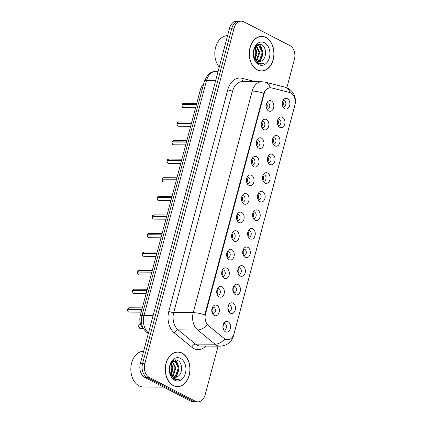 <?xml version="1.0" encoding="UTF-8"?>
<svg xmlns="http://www.w3.org/2000/svg" width="423" height="423" viewBox="0 0 423 423"><rect width="100%" height="100%" fill="white"/><g stroke="black" fill="none" stroke-linecap="round" stroke-linejoin="round"><path stroke-width="0.63" d="M263.714 129.586A5.362 3.833 -89.7 0 1 262.683 128.782A5.362 3.833 -89.7 0 1 262.731 120.306A5.362 3.833 -89.7 0 1 266.39 119.524A5.362 3.833 -89.7 0 1 268.642 126.408A5.362 3.833 -89.7 0 1 263.714 129.586M261.906 127.635A3.22 2.3 90.3 0 0 262.535 127.762A3.22 2.3 90.3 0 0 264.814 125.113A3.22 2.3 90.3 0 0 263.355 121.523A3.22 2.3 90.3 0 0 262.567 121.322A3.22 2.3 90.3 0 0 261.943 121.443M258.77 148.172A5.362 3.833 -89.7 0 1 257.734 147.368A5.362 3.833 -89.7 0 1 257.781 138.892A5.362 3.833 -89.7 0 1 261.446 138.109A5.362 3.833 -89.7 0 1 263.698 144.994A5.362 3.833 -89.7 0 1 258.77 148.172M256.962 146.221A3.22 2.3 90.3 0 0 257.586 146.347A3.22 2.3 90.3 0 0 259.865 143.698A3.22 2.3 90.3 0 0 258.411 140.108A3.22 2.3 90.3 0 0 257.623 139.907A3.22 2.3 90.3 0 0 256.994 140.029M253.821 166.757A5.362 3.833 -89.7 0 1 252.79 165.953A5.362 3.833 -89.7 0 1 252.838 157.478A5.362 3.833 -89.7 0 1 256.502 156.695A5.362 3.833 -89.7 0 1 258.754 163.585A5.362 3.833 -89.7 0 1 253.821 166.757M252.018 164.806A3.22 2.3 90.3 0 0 252.642 164.933A3.22 2.3 90.3 0 0 254.921 162.284A3.22 2.3 90.3 0 0 253.462 158.694A3.22 2.3 90.3 0 0 252.679 158.498A3.22 2.3 90.3 0 0 252.05 158.614M248.877 185.348A5.362 3.833 -89.7 0 1 247.846 184.539A5.362 3.833 -89.7 0 1 247.894 176.063A5.362 3.833 -89.7 0 1 251.558 175.281A5.362 3.833 -89.7 0 1 253.805 182.17A5.362 3.833 -89.7 0 1 248.877 185.348M247.069 183.392A3.22 2.3 90.3 0 0 247.698 183.519A3.22 2.3 90.3 0 0 249.977 180.87A3.22 2.3 90.3 0 0 248.518 177.279A3.22 2.3 90.3 0 0 247.735 177.084A3.22 2.3 90.3 0 0 247.106 177.2M243.934 203.934A5.362 3.833 -89.7 0 1 242.902 203.125A5.362 3.833 -89.7 0 1 242.95 194.649A5.362 3.833 -89.7 0 1 246.609 193.866A5.362 3.833 -89.7 0 1 248.861 200.756A5.362 3.833 -89.7 0 1 243.934 203.934M242.125 201.977A3.22 2.3 90.3 0 0 242.754 202.104A3.22 2.3 90.3 0 0 245.033 199.455A3.22 2.3 90.3 0 0 243.574 195.865A3.22 2.3 90.3 0 0 242.786 195.669A3.22 2.3 90.3 0 0 242.162 195.786M238.99 222.519A5.362 3.833 -89.7 0 1 237.953 221.71A5.362 3.833 -89.7 0 1 238.001 213.234A5.362 3.833 -89.7 0 1 241.665 212.452A5.362 3.833 -89.7 0 1 243.918 219.341A5.362 3.833 -89.7 0 1 238.99 222.519M237.181 220.563A3.22 2.3 90.3 0 0 237.805 220.69A3.22 2.3 90.3 0 0 240.084 218.041A3.22 2.3 90.3 0 0 238.63 214.45A3.22 2.3 90.3 0 0 237.842 214.255A3.22 2.3 90.3 0 0 237.213 214.371M234.041 241.105A5.362 3.833 -89.7 0 1 233.01 240.296A5.362 3.833 -89.7 0 1 233.057 231.82A5.362 3.833 -89.7 0 1 236.721 231.037A5.362 3.833 -89.7 0 1 238.974 237.927A5.362 3.833 -89.7 0 1 234.041 241.105M232.232 239.148A3.22 2.3 90.3 0 0 232.862 239.275A3.22 2.3 90.3 0 0 235.14 236.626A3.22 2.3 90.3 0 0 233.681 233.036A3.22 2.3 90.3 0 0 232.899 232.84A3.22 2.3 90.3 0 0 232.269 232.957M229.097 259.69A5.362 3.833 -89.7 0 1 228.066 258.881A5.362 3.833 -89.7 0 1 228.113 250.405A5.362 3.833 -89.7 0 1 231.772 249.623A5.362 3.833 -89.7 0 1 234.025 256.512A5.362 3.833 -89.7 0 1 229.097 259.69M227.288 257.734A3.22 2.3 90.3 0 0 227.918 257.861A3.22 2.3 90.3 0 0 230.197 255.212A3.22 2.3 90.3 0 0 228.737 251.622A3.22 2.3 90.3 0 0 227.955 251.426A3.22 2.3 90.3 0 0 227.325 251.542M224.153 278.276A5.362 3.833 -89.7 0 1 223.117 277.467A5.362 3.833 -89.7 0 1 223.164 268.991A5.362 3.833 -89.7 0 1 226.828 268.208A5.362 3.833 -89.7 0 1 229.081 275.098A5.362 3.833 -89.7 0 1 224.153 278.276M222.345 276.319A3.22 2.3 90.3 0 0 222.969 276.446A3.22 2.3 90.3 0 0 225.248 273.797A3.22 2.3 90.3 0 0 223.793 270.207A3.22 2.3 90.3 0 0 223.006 270.011A3.22 2.3 90.3 0 0 222.376 270.128M219.204 296.861A5.362 3.833 -89.7 0 1 218.173 296.052A5.362 3.833 -89.7 0 1 218.22 287.577A5.362 3.833 -89.7 0 1 221.885 286.794A5.362 3.833 -89.7 0 1 224.137 293.684A5.362 3.833 -89.7 0 1 219.204 296.861M217.401 294.905A3.22 2.3 90.3 0 0 218.025 295.032A3.22 2.3 90.3 0 0 220.304 292.383A3.22 2.3 90.3 0 0 218.844 288.793A3.22 2.3 90.3 0 0 218.062 288.597A3.22 2.3 90.3 0 0 217.433 288.713M214.26 315.447A5.362 3.833 -89.7 0 1 213.229 314.638A5.362 3.833 -89.7 0 1 213.277 306.162A5.362 3.833 -89.7 0 1 216.941 305.38A5.362 3.833 -89.7 0 1 219.188 312.269A5.362 3.833 -89.7 0 1 214.26 315.447M212.452 313.491A3.22 2.3 90.3 0 0 213.081 313.617A3.22 2.3 90.3 0 0 215.36 310.974A3.22 2.3 90.3 0 0 213.901 307.378A3.22 2.3 90.3 0 0 213.118 307.183A3.22 2.3 90.3 0 0 212.489 307.299M268.658 111A5.362 3.833 -89.7 0 1 267.627 110.197A5.362 3.833 -89.7 0 1 267.674 101.721A5.362 3.833 -89.7 0 1 271.339 100.938A5.362 3.833 -89.7 0 1 273.586 107.823A5.362 3.833 -89.7 0 1 268.658 111M266.85 109.049A3.22 2.3 90.3 0 0 267.479 109.176A3.22 2.3 90.3 0 0 269.758 106.527A3.22 2.3 90.3 0 0 268.298 102.937A3.22 2.3 90.3 0 0 267.516 102.736A3.22 2.3 90.3 0 0 266.887 102.858M279.783 127.318A5.362 3.833 -89.7 0 1 278.752 126.509A5.362 3.833 -89.7 0 1 278.799 118.033A5.362 3.833 -89.7 0 1 282.458 117.256A5.362 3.833 -89.7 0 1 284.711 124.14A5.362 3.833 -89.7 0 1 279.783 127.318M277.974 125.361A3.22 2.3 90.3 0 0 278.604 125.488A3.22 2.3 90.3 0 0 280.883 122.844A3.22 2.3 90.3 0 0 279.423 119.254A3.22 2.3 90.3 0 0 278.635 119.053A3.22 2.3 90.3 0 0 278.011 119.175M274.839 145.903A5.362 3.833 -89.7 0 1 273.803 145.094A5.362 3.833 -89.7 0 1 273.85 136.618A5.362 3.833 -89.7 0 1 277.514 135.841A5.362 3.833 -89.7 0 1 279.767 142.725A5.362 3.833 -89.7 0 1 274.839 145.903M273.031 143.952A3.22 2.3 90.3 0 0 273.655 144.074A3.22 2.3 90.3 0 0 275.933 141.43A3.22 2.3 90.3 0 0 274.479 137.84A3.22 2.3 90.3 0 0 273.692 137.639A3.22 2.3 90.3 0 0 273.062 137.761M269.89 164.489A5.362 3.833 -89.7 0 1 268.859 163.685A5.362 3.833 -89.7 0 1 268.906 155.204A5.362 3.833 -89.7 0 1 272.571 154.427A5.362 3.833 -89.7 0 1 274.823 161.311A5.362 3.833 -89.7 0 1 269.89 164.489M268.082 162.538A3.22 2.3 90.3 0 0 268.711 162.659A3.22 2.3 90.3 0 0 270.99 160.016A3.22 2.3 90.3 0 0 269.53 156.425A3.22 2.3 90.3 0 0 268.748 156.224A3.22 2.3 90.3 0 0 268.119 156.346M264.946 183.074A5.362 3.833 -89.7 0 1 263.915 182.271A5.362 3.833 -89.7 0 1 263.963 173.79A5.362 3.833 -89.7 0 1 267.622 173.012A5.362 3.833 -89.7 0 1 269.874 179.897A5.362 3.833 -89.7 0 1 264.946 183.074M263.138 181.123A3.22 2.3 90.3 0 0 263.767 181.245A3.22 2.3 90.3 0 0 266.046 178.601A3.22 2.3 90.3 0 0 264.587 175.011A3.22 2.3 90.3 0 0 263.804 174.81A3.22 2.3 90.3 0 0 263.175 174.932M260.002 201.66A5.362 3.833 -89.7 0 1 258.966 200.856A5.362 3.833 -89.7 0 1 259.013 192.375A5.362 3.833 -89.7 0 1 262.678 191.598A5.362 3.833 -89.7 0 1 264.93 198.482A5.362 3.833 -89.7 0 1 260.002 201.66M258.194 199.709A3.22 2.3 90.3 0 0 258.818 199.83A3.22 2.3 90.3 0 0 261.097 197.187A3.22 2.3 90.3 0 0 259.643 193.597A3.22 2.3 90.3 0 0 258.855 193.396A3.22 2.3 90.3 0 0 258.226 193.517M255.053 220.246A5.362 3.833 -89.7 0 1 254.022 219.442A5.362 3.833 -89.7 0 1 254.07 210.961A5.362 3.833 -89.7 0 1 257.734 210.183A5.362 3.833 -89.7 0 1 259.986 217.068A5.362 3.833 -89.7 0 1 255.053 220.246M253.25 218.294A3.22 2.3 90.3 0 0 253.874 218.416A3.22 2.3 90.3 0 0 256.153 215.772A3.22 2.3 90.3 0 0 254.694 212.182A3.22 2.3 90.3 0 0 253.911 211.981A3.22 2.3 90.3 0 0 253.282 212.103M250.109 238.831A5.362 3.833 -89.7 0 1 249.078 238.027A5.362 3.833 -89.7 0 1 249.126 229.546A5.362 3.833 -89.7 0 1 252.79 228.769A5.362 3.833 -89.7 0 1 255.037 235.653A5.362 3.833 -89.7 0 1 250.109 238.831M248.301 236.88A3.22 2.3 90.3 0 0 248.93 237.002A3.22 2.3 90.3 0 0 251.209 234.358A3.22 2.3 90.3 0 0 249.75 230.768A3.22 2.3 90.3 0 0 248.967 230.567A3.22 2.3 90.3 0 0 248.338 230.688M245.166 257.417A5.362 3.833 -89.7 0 1 244.134 256.613A5.362 3.833 -89.7 0 1 244.182 248.132A5.362 3.833 -89.7 0 1 247.841 247.355A5.362 3.833 -89.7 0 1 250.093 254.239A5.362 3.833 -89.7 0 1 245.166 257.417M243.357 255.466A3.22 2.3 90.3 0 0 243.986 255.592A3.22 2.3 90.3 0 0 246.265 252.943A3.22 2.3 90.3 0 0 244.806 249.353A3.22 2.3 90.3 0 0 244.018 249.152A3.22 2.3 90.3 0 0 243.394 249.274M240.222 276.002A5.362 3.833 -89.7 0 1 239.185 275.199A5.362 3.833 -89.7 0 1 239.233 266.723A5.362 3.833 -89.7 0 1 242.897 265.94A5.362 3.833 -89.7 0 1 245.15 272.824A5.362 3.833 -89.7 0 1 240.222 276.002M238.413 274.051A3.22 2.3 90.3 0 0 239.037 274.178A3.22 2.3 90.3 0 0 241.316 271.529A3.22 2.3 90.3 0 0 239.862 267.939A3.22 2.3 90.3 0 0 239.074 267.738A3.22 2.3 90.3 0 0 238.445 267.859M235.273 294.588A5.362 3.833 -89.7 0 1 234.242 293.784A5.362 3.833 -89.7 0 1 234.289 285.308A5.362 3.833 -89.7 0 1 237.953 284.526A5.362 3.833 -89.7 0 1 240.206 291.41A5.362 3.833 -89.7 0 1 235.273 294.588M233.464 292.637A3.22 2.3 90.3 0 0 234.093 292.764A3.22 2.3 90.3 0 0 236.372 290.115A3.22 2.3 90.3 0 0 234.913 286.524A3.22 2.3 90.3 0 0 234.131 286.323A3.22 2.3 90.3 0 0 233.501 286.445M230.329 313.173A5.362 3.833 -89.7 0 1 229.298 312.37A5.362 3.833 -89.7 0 1 229.345 303.894A5.362 3.833 -89.7 0 1 233.004 303.111A5.362 3.833 -89.7 0 1 235.257 309.996A5.362 3.833 -89.7 0 1 230.329 313.173M228.52 311.222A3.22 2.3 90.3 0 0 229.15 311.349A3.22 2.3 90.3 0 0 231.429 308.7A3.22 2.3 90.3 0 0 229.969 305.11A3.22 2.3 90.3 0 0 229.187 304.909A3.22 2.3 90.3 0 0 228.557 305.031M225.385 331.764A5.362 3.833 -89.7 0 1 224.349 330.955A5.362 3.833 -89.7 0 1 224.396 322.479A5.362 3.833 -89.7 0 1 228.06 321.697A5.362 3.833 -89.7 0 1 230.313 328.586A5.362 3.833 -89.7 0 1 225.385 331.764M223.577 329.808A3.22 2.3 90.3 0 0 224.201 329.935A3.22 2.3 90.3 0 0 226.479 327.286A3.22 2.3 90.3 0 0 225.025 323.695A3.22 2.3 90.3 0 0 224.238 323.5A3.22 2.3 90.3 0 0 223.614 323.616M284.727 108.732A5.362 3.833 -89.7 0 1 283.696 107.923A5.362 3.833 -89.7 0 1 283.743 99.447A5.362 3.833 -89.7 0 1 287.407 98.67A5.362 3.833 -89.7 0 1 289.655 105.554A5.362 3.833 -89.7 0 1 284.727 108.732M282.918 106.776A3.22 2.3 90.3 0 0 283.547 106.903A3.22 2.3 90.3 0 0 285.826 104.259A3.22 2.3 90.3 0 0 284.367 100.669A3.22 2.3 90.3 0 0 283.584 100.468A3.22 2.3 90.3 0 0 282.955 100.584M289.602 92.478A9.655 6.895 -89.7 0 1 290.76 92.923A9.655 6.895 -89.7 0 1 294.81 105.316L234.109 333.446A9.655 6.895 -89.7 0 1 227.595 339.759A9.655 6.895 -89.7 0 1 224.153 338.448L208.497 325.652A9.655 6.895 -89.7 0 1 205.53 313.972L264.031 94.128A9.655 6.895 -89.7 0 1 270.546 87.81A9.655 6.895 -89.7 0 1 271.74 87.963L289.602 92.478M143.254 328.237A10.728 7.662 -89.7 0 1 140.299 315.558L200.354 89.861A10.728 7.662 -89.7 0 1 203.521 84.452M282.638 101.319A3.22 2.3 -89.7 0 1 282.612 106.041M223.296 324.351A3.22 2.3 -89.7 0 1 223.27 329.073M228.24 305.766A3.22 2.3 -89.7 0 1 228.214 310.487M233.184 287.18A3.22 2.3 -89.7 0 1 233.158 291.896M238.133 268.594A3.22 2.3 -89.7 0 1 238.107 273.311M243.077 250.009A3.22 2.3 -89.7 0 1 243.051 254.725M248.021 231.418A3.22 2.3 -89.7 0 1 247.994 236.14M252.965 212.832A3.22 2.3 -89.7 0 1 252.938 217.554M257.914 194.247A3.22 2.3 -89.7 0 1 257.887 198.969M262.857 175.661A3.22 2.3 -89.7 0 1 262.831 180.383M267.801 157.076A3.22 2.3 -89.7 0 1 267.775 161.798M272.75 138.49A3.22 2.3 -89.7 0 1 272.724 143.212M277.694 119.905A3.22 2.3 -89.7 0 1 277.668 124.626M266.569 103.593A3.22 2.3 -89.7 0 1 266.543 108.309M212.172 308.034A3.22 2.3 -89.7 0 1 212.145 312.756M217.115 289.448A3.22 2.3 -89.7 0 1 217.089 294.17M222.064 270.863A3.22 2.3 -89.7 0 1 222.038 275.585M227.008 252.277A3.22 2.3 -89.7 0 1 226.982 256.999M231.952 233.692A3.22 2.3 -89.7 0 1 231.926 238.413M236.901 215.106A3.22 2.3 -89.7 0 1 236.875 219.828M241.845 196.521A3.22 2.3 -89.7 0 1 241.819 201.242M246.789 177.935A3.22 2.3 -89.7 0 1 246.762 182.657M251.733 159.349A3.22 2.3 -89.7 0 1 251.706 164.071M256.682 140.764A3.22 2.3 -89.7 0 1 256.655 145.48M261.626 122.178A3.22 2.3 -89.7 0 1 261.599 126.895M265.93 37.43A17.343 12.389 90.3 0 0 261.7 36.362A17.343 12.389 90.3 0 0 249.417 50.623A17.343 12.389 90.3 0 0 257.274 69.975A17.343 12.389 90.3 0 0 261.504 71.043A17.343 12.389 90.3 0 0 273.787 56.782A17.343 12.389 90.3 0 0 265.93 37.43M261.472 36.537A17.343 12.389 90.3 0 0 260.7 36.41M181.948 353.052A17.343 12.389 90.3 0 0 177.718 351.984A17.343 12.389 90.3 0 0 165.435 366.244A17.343 12.389 90.3 0 0 173.293 385.596A17.343 12.389 90.3 0 0 177.523 386.664A17.343 12.389 90.3 0 0 189.805 372.404A17.343 12.389 90.3 0 0 181.948 353.052M177.491 352.163A17.343 12.389 90.3 0 0 176.719 352.036M286.836 87.783L294.403 59.352A10.728 7.662 90.3 0 0 289.898 45.578L243.944 21.837A10.728 7.662 90.3 0 0 241.327 21.176L236.822 21.15A10.728 7.662 90.3 0 0 229.583 28.167L140.314 363.648A10.728 7.662 90.3 0 0 144.819 377.422L190.773 401.163L193.025 401.173A10.728 7.662 90.3 0 0 195.643 401.839A10.728 7.662 90.3 0 1 193.025 401.173L147.072 377.438L193.025 401.173L195.278 401.189A10.728 7.662 90.3 0 0 197.895 401.85A10.728 7.662 90.3 0 0 205.139 394.833L218.088 346.157M140.314 363.648L142.567 363.664A10.728 7.662 90.3 0 0 147.072 377.438A10.728 7.662 90.3 0 1 142.567 363.664L231.83 28.177L142.567 363.664L144.819 363.674A10.728 7.662 90.3 0 0 149.324 377.448L195.278 401.189M239.074 21.161A10.728 7.662 90.3 0 0 231.83 28.177A10.728 7.662 90.3 0 1 239.074 21.161M205.53 313.972L205.033 313.972L263.82 93.234C265.385 89.591 267.542 87.773 270.286 87.788L269.483 87.804M270.001 87.773L270.286 87.788A12.516 8.624 104.2 0 0 265.068 82.131L261.848 81.724L242.337 81.613A14.303 10.221 90.3 0 0 232.682 90.966L173.726 312.549A14.303 10.221 90.3 0 0 178.12 329.855L195.563 344.111A14.303 10.221 90.3 0 0 197.171 345.173A14.303 10.221 90.3 0 0 200.661 346.056L220.172 346.167A14.303 10.221 -89.7 0 1 216.682 345.284A14.303 10.221 -89.7 0 1 215.074 344.222L197.631 329.966A14.303 10.221 -89.7 0 1 193.237 312.66L252.193 91.077A12.516 2.993 14.9 0 1 263.82 93.234M241.327 21.176A10.728 7.662 90.3 0 0 234.083 28.193L144.819 363.674M176.523 386.601A17.343 12.389 90.3 0 0 177.295 386.485M260.505 70.979A17.343 12.389 90.3 0 0 261.277 70.863M190.773 401.163A10.728 7.662 90.3 0 0 193.39 401.824L197.895 401.85M282.252 103.217L282.865 101.663M182.08 104.655L183.508 103.339A2.147 1.533 90.3 0 0 182.08 104.655L196.394 104.735M182.059 104.661L182.334 104.83M182.033 104.851L196.346 104.909M266.797 103.931L266.183 105.486M277.308 121.803L277.922 120.248M272.359 140.388L272.972 138.834M267.415 158.974L268.029 157.419M262.471 177.56L263.085 176.005M177.137 123.241L178.559 121.924A2.147 1.533 90.3 0 0 177.137 123.241L191.45 123.32M177.115 123.246L177.39 123.416M177.084 123.437L191.402 123.495M177.068 123.421L177.089 123.416A2.147 1.533 90.3 0 0 178.014 126.08A2.147 1.533 90.3 0 0 178.538 126.213L177.998 126.075C177.909 126.604 176.592 124.209 177.068 123.421M261.853 122.522L261.24 124.071M172.193 141.827L173.615 140.51A2.147 1.533 90.3 0 0 172.193 141.827L186.506 141.906M172.172 141.832L172.447 142.001M172.14 142.022L186.458 142.08M172.124 142.006L172.145 142.001A2.147 1.533 90.3 0 0 173.065 144.666A2.147 1.533 90.3 0 0 173.589 144.798L173.055 144.661C172.959 145.189 171.648 142.8 172.124 142.006M256.904 141.108L256.29 142.657M167.249 160.412L168.671 159.096A2.147 1.533 90.3 0 0 167.249 160.412L181.557 160.491M167.228 160.417L167.497 160.587M167.196 160.608L181.515 160.666M167.18 160.592L167.201 160.587A2.147 1.533 90.3 0 0 168.121 163.252A2.147 1.533 90.3 0 0 168.645 163.384L168.105 163.246C168.016 163.775 166.704 161.385 167.18 160.592M251.96 159.693L251.347 161.242M257.316 69.806A17.163 12.262 90.3 0 0 261.504 70.863A17.163 12.262 90.3 0 0 273.66 56.751A17.163 12.262 90.3 0 0 265.887 37.599A17.163 12.262 90.3 0 0 261.7 36.542A17.163 12.262 90.3 0 0 249.544 50.654A17.163 12.262 90.3 0 0 257.316 69.806M256.502 45.97L259.854 52.288L257.311 59.87L256.28 60.753M261.863 60.769C266.839 57.914 266.606 47.471 262.107 45.129C254.339 39.963 249.39 58.834 257.787 63.36L260.758 64.238L263.524 63.519C261.456 64.005 259.489 63.635 257.623 62.408L254.075 57.702A8.085 5.774 90.3 0 0 257.084 61.272A8.085 5.774 90.3 0 0 259.056 61.769A8.085 5.774 90.3 0 0 261.863 60.769L258.929 61.769M254.075 57.702L253.53 56.301M255.571 46.578L258.088 45.599L259.886 46.096L263.032 52.304L260.483 59.886L257.787 61.568M257.686 45.621L259.093 46.091L262.239 52.304L259.69 59.881L257.411 61.425M253.451 51.675L253.345 54.9M255.006 47.36L256.676 52.272L254.778 59.072M254.641 47.984L255.883 52.267L254.413 58.432M256.105 46.186L259.061 52.283L256.512 59.865L255.904 60.436M264.512 42.76A11.659 8.328 90.3 0 0 253.795 49.671A11.659 8.328 90.3 0 0 258.691 64.64A11.659 8.328 90.3 0 0 269.403 57.734A11.659 8.328 90.3 0 0 264.512 42.76M227.595 35.632A17.877 12.775 90.3 0 0 215.614 47.328A17.877 12.775 90.3 0 0 219.225 67.083M263.524 63.519L260.663 64.238M259.246 44.415L261.62 47.762M259.616 44.394L262.916 51.236M262.889 54.858L259.928 61.642M255.291 46.937L256.56 51.199M256.539 54.821L255.058 59.479M173.335 385.427A17.163 12.262 90.3 0 0 177.523 386.485A17.163 12.262 90.3 0 0 189.678 372.372A17.163 12.262 90.3 0 0 181.906 353.221A17.163 12.262 90.3 0 0 177.718 352.163A17.163 12.262 90.3 0 0 165.562 366.276A17.163 12.262 90.3 0 0 173.335 385.427M143.614 351.254A17.877 12.775 90.3 0 0 131.03 366.017A17.877 12.775 90.3 0 0 139.135 385.908A17.877 12.775 90.3 0 0 143.497 387.008L163.595 387.124M172.521 361.591L175.873 367.91L173.33 375.492L172.298 376.38M177.887 376.391C182.858 373.535 182.625 363.093 178.125 360.75C170.358 355.584 165.409 374.455 173.805 378.982L176.777 379.859L179.542 379.14C177.475 379.632 175.508 379.257 173.642 378.03L170.094 373.324A8.085 5.774 90.3 0 0 173.102 376.893A8.085 5.774 90.3 0 0 175.074 377.39A8.085 5.774 90.3 0 0 177.887 376.391L174.948 377.39M170.094 373.324L169.549 371.923M171.59 362.199L174.107 361.221L175.905 361.718L179.051 367.931L176.507 375.508L173.811 377.189M173.71 361.242L175.111 361.713L178.257 367.925L175.709 375.508L173.43 377.046M169.47 367.301L169.364 370.522M171.024 362.987L172.7 367.894L170.797 374.699M170.659 363.611L171.902 367.888L170.432 374.054M172.124 361.808L175.08 367.904L172.531 375.487L171.923 376.058M180.531 358.387A11.659 8.328 90.3 0 0 169.813 365.292A11.659 8.328 90.3 0 0 174.71 380.261A11.659 8.328 90.3 0 0 185.427 373.356A11.659 8.328 90.3 0 0 180.531 358.387M179.542 379.14L176.682 379.859M175.265 360.036L177.639 363.389M175.635 360.021L178.934 366.857M178.908 370.479L175.952 377.263M171.31 362.559L172.579 366.82M172.558 370.448L171.077 375.101M257.522 196.145L258.136 194.591M252.579 214.731L253.192 213.176M247.635 233.316L248.248 231.762M162.3 178.998L163.722 177.681A2.147 1.533 90.3 0 0 162.3 178.998L176.613 179.077M162.279 179.003L162.554 179.172M162.252 179.193L176.565 179.252M247.016 178.279L246.403 179.828M157.356 197.583L158.778 196.267A2.147 1.533 90.3 0 0 157.356 197.583L171.669 197.663M157.335 197.589L157.61 197.758M157.303 197.779L171.622 197.837M242.072 196.864L241.459 198.413M152.412 216.169L153.835 214.852A2.147 1.533 90.3 0 0 152.412 216.169L166.725 216.248M152.391 216.174L152.661 216.343M152.359 216.365L166.678 216.423M237.123 215.45L236.51 216.999M242.691 251.902L243.304 250.347M237.742 270.487L238.355 268.933M232.798 289.073L233.411 287.524M227.854 307.658L228.468 306.109M222.905 326.244L223.524 324.695M147.463 234.754L148.891 233.438A2.147 1.533 90.3 0 0 147.463 234.754L161.776 234.834M147.442 234.76L147.717 234.929M147.416 234.95L161.734 235.008M232.179 234.035L231.566 235.585M142.519 253.34L143.942 252.023A2.147 1.533 90.3 0 0 142.519 253.34L156.833 253.419M142.498 253.345L142.773 253.514M142.466 253.536L156.785 253.594M227.236 252.621L226.622 254.17M137.575 271.926L138.998 270.609A2.147 1.533 90.3 0 0 137.575 271.926L151.889 272.005M137.554 271.931L137.829 272.1M137.523 272.121L151.841 272.179M222.292 271.206L221.673 272.756M132.632 290.511L134.054 289.195A2.147 1.533 90.3 0 0 132.632 290.511L146.945 290.59M132.611 290.516L132.88 290.686M132.579 290.707L146.897 290.765M217.343 289.792L216.729 291.341M127.683 309.097L129.11 307.78A2.147 1.533 90.3 0 0 127.683 309.097L141.996 309.176M127.661 309.102L127.936 309.276M127.635 309.292L141.948 309.35M212.399 308.378L211.786 309.927M264.031 94.128L263.534 94.123M202.078 89.866L200.354 89.861M142.028 315.569L140.299 315.558M205.821 346.088A17.877 12.775 -89.7 0 1 193.776 348.515A17.877 12.775 -89.7 0 1 191.767 347.188L174.324 332.927A17.877 12.775 -89.7 0 1 168.83 311.302L227.786 89.718A17.877 12.775 -89.7 0 1 242.072 78.308L255.439 81.687M233.501 335.18A12.516 2.993 14.9 0 1 233.544 335.703L294.958 104.888C295.407 103.053 296.084 100.283 294.339 95.371C293.054 92.277 290.897 89.903 287.857 88.259L284.965 87.159A12.516 8.624 104.2 0 1 290.13 92.642M204.864 314.823A12.516 2.993 -165.1 0 0 193.237 312.66L173.726 312.549A3.574 0.857 14.9 0 1 168.83 311.302M207.191 324.917A12.516 7.582 129.3 0 1 197.631 329.966L178.12 329.855A3.574 2.168 -50.7 0 0 174.324 332.927M227.786 89.718A3.574 0.857 14.9 0 0 232.682 90.966L252.193 91.077A14.303 10.221 -89.7 0 1 261.848 81.724M224.682 339.124A12.516 7.582 129.3 0 1 215.074 344.222L195.563 344.111A3.574 2.168 -50.7 0 0 191.767 347.188M294.958 104.888A12.516 2.993 -165.1 0 0 294.979 104.613M234.083 28.193L229.583 28.167M149.324 377.448L144.819 377.422M242.072 78.308A3.574 2.464 -75.8 0 0 243.273 81.618M204.372 81.264A7.149 1.713 14.9 0 1 206.493 80.629L144.005 315.479A14.303 10.221 90.3 0 0 148.399 332.785A7.149 4.33 129.3 0 1 146.464 332.14C141.938 327.867 140.41 322.527 141.879 316.113L204.372 81.264L207.577 75.209L209.538 73.433C211.532 72.005 213.731 71.286 216.148 71.276A14.303 10.221 90.3 0 0 206.493 80.629L215.608 80.682M141.879 316.113A7.149 1.713 14.9 0 1 144.005 315.479L153.121 315.532M182.038 104.83A2.147 1.533 90.3 0 0 182.958 107.495A2.147 1.533 90.3 0 0 183.482 107.627L182.942 107.49C182.852 108.018 181.536 105.623 182.017 104.835M162.252 179.172A2.147 1.533 90.3 0 0 163.178 181.837A2.147 1.533 90.3 0 0 163.701 181.969L163.162 181.832C163.072 182.361 161.755 179.971 162.231 179.178M157.308 197.758A2.147 1.533 90.3 0 0 158.234 200.423A2.147 1.533 90.3 0 0 158.757 200.555L158.218 200.423C158.123 200.946 156.811 198.556 157.287 197.763M152.365 216.343A2.147 1.533 90.3 0 0 153.285 219.008A2.147 1.533 90.3 0 0 153.808 219.14L153.274 219.008C153.179 219.532 151.868 217.142 152.343 216.349M139.685 328.253A2.147 1.533 90.3 0 0 140.209 328.385L139.669 328.248L138.665 326.255C139.082 324.467 139.606 323.748 140.23 324.097A2.147 1.533 90.3 0 0 138.712 325.858A2.147 1.533 90.3 0 0 139.685 328.253M147.421 234.929A2.147 1.533 90.3 0 0 148.341 237.594A2.147 1.533 90.3 0 0 148.864 237.726L148.325 237.594C148.235 238.117 146.918 235.727 147.4 234.934M142.472 253.514A2.147 1.533 90.3 0 0 143.397 256.179A2.147 1.533 90.3 0 0 143.92 256.312L143.381 256.179C143.291 256.708 141.975 254.313 142.451 253.52M137.528 272.1A2.147 1.533 90.3 0 0 138.453 274.765A2.147 1.533 90.3 0 0 138.977 274.897L138.437 274.765C138.342 275.294 137.031 272.898 137.507 272.105M132.584 290.686A2.147 1.533 90.3 0 0 133.504 293.351A2.147 1.533 90.3 0 0 134.028 293.483L133.488 293.351C133.398 293.879 132.087 291.484 132.563 290.691M127.635 309.271A2.147 1.533 90.3 0 0 128.56 311.936A2.147 1.533 90.3 0 0 129.084 312.068L128.544 311.936C128.455 312.465 127.138 310.07 127.614 309.276M220.172 346.167C227.109 345.628 231.566 342.144 233.544 335.703M284.965 87.159L265.068 82.131M216.148 71.276L218.109 71.286M148.299 333.641L146.464 332.14M183.482 107.627L195.606 107.696M183.508 103.339L196.748 103.413M178.538 126.213L190.662 126.281M178.559 121.924L191.804 121.998M173.589 144.798L185.718 144.867M173.615 140.51L186.855 140.584M168.645 163.384L180.769 163.452M168.671 159.096L181.911 159.17M259.727 70.853L261.504 70.863M257.29 45.594L258.088 45.599M259.923 36.531L261.7 36.542M175.751 386.474L177.523 386.485M173.308 361.216L174.107 361.221M175.942 352.153L177.718 352.163M163.701 181.969L175.825 182.038M163.722 177.681L176.967 177.755M158.757 200.555L170.881 200.624M158.778 196.267L172.018 196.341M153.808 219.14L165.938 219.209M153.835 214.852L167.074 214.926M140.23 324.097L140.626 324.097M140.209 328.385L143.344 328.407M148.864 237.726L160.989 237.795M148.891 233.438L162.131 233.512M143.92 256.312L156.045 256.38M143.942 252.023L157.187 252.097M138.977 274.897L151.101 274.966M138.998 270.609L152.238 270.683M134.028 293.483L146.152 293.551M134.054 289.195L147.294 289.269M129.084 312.068L141.208 312.137M129.11 307.78L142.35 307.854"/></g></svg>
